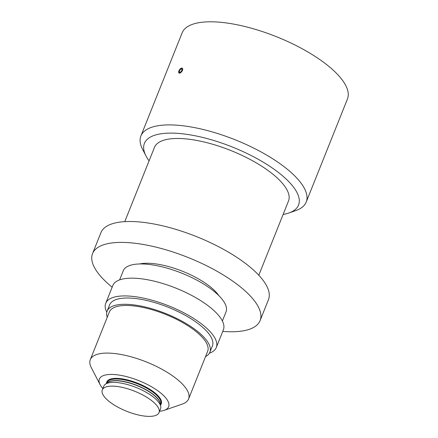 <?xml version="1.0" encoding="UTF-8"?>
<svg xmlns="http://www.w3.org/2000/svg" width="438" height="438" viewBox="0 0 438 438"><rect width="100%" height="100%" fill="white"/><g stroke="black" fill="none" stroke-linecap="round" stroke-linejoin="round"><path stroke-width="0.66" d="M179.022 70.638A2.935 1.413 -56.3 0 0 179.629 73.162C180.763 72.872 181.71 71.936 182.465 70.365C182.964 68.81 182.695 68.043 181.666 68.065A2.935 1.413 -56.3 0 0 180.051 69.1A2.935 1.413 -56.3 0 0 179.022 70.638L179.629 73.162A2.935 1.413 -56.3 0 0 182.378 70.348A2.935 1.413 -56.3 0 0 181.666 68.065L180.127 69.018M139.596 263.955A48.12 16.983 21.8 0 1 204.688 282.729A48.12 16.983 21.8 0 1 218.885 295.666M119.607 279.893L123.248 270.799A55.336 19.535 21.8 0 1 155.599 265.439A55.336 19.535 21.8 0 1 207.24 286.342A55.336 19.535 21.8 0 1 226.008 311.9L222.367 320.994M106.79 312.179A59.546 21.019 21.8 0 1 105.711 303.304A59.546 21.019 21.8 0 1 140.521 297.533A59.546 21.019 21.8 0 1 196.093 320.03A59.546 21.019 21.8 0 1 216.29 347.531A59.546 21.019 21.8 0 1 209.391 353.214M105.711 303.304L112.818 285.538A59.546 21.019 21.8 0 1 147.628 279.767A59.546 21.019 21.8 0 1 203.199 302.264A59.546 21.019 21.8 0 1 223.396 329.765L216.29 347.531M107.228 317.32A55.336 19.535 21.8 0 1 107.113 311.139A55.336 19.535 21.8 0 1 139.465 305.779A55.336 19.535 21.8 0 1 191.105 326.682A55.336 19.535 21.8 0 1 209.873 352.24A55.336 19.535 21.8 0 1 205.521 356.636M107.113 311.139L109.62 304.87A55.336 19.535 21.8 0 1 141.972 299.504A55.336 19.535 21.8 0 1 193.612 320.408A55.336 19.535 21.8 0 1 212.381 345.965L209.873 352.24M102.295 389.908L103.79 386.168A30.556 10.786 21.8 0 1 105.344 384.263A30.556 10.786 21.8 0 1 150.168 394.753A30.556 10.786 21.8 0 1 160.724 406.409A30.556 10.786 21.8 0 1 160.532 408.868L159.038 412.601A30.556 10.786 21.8 0 1 141.173 415.563A30.556 10.786 21.8 0 1 112.659 404.017A30.556 10.786 21.8 0 1 102.295 389.908A30.556 10.786 21.8 0 1 120.16 386.946A30.556 10.786 21.8 0 1 148.674 398.487A30.556 10.786 21.8 0 1 159.038 412.601M159.58 411.249A37.29 13.162 -158.2 0 0 164.234 410.329A37.29 13.162 -158.2 0 0 155.988 389.519A37.29 13.162 -158.2 0 0 115.172 374.6A37.29 13.162 -158.2 0 0 100.099 384.679A37.29 13.162 -158.2 0 0 102.837 388.555M100.099 384.679L91.312 367.646A52.932 18.681 21.8 0 1 90.299 359.653A52.932 18.681 21.8 0 1 121.244 354.523A52.932 18.681 21.8 0 1 170.639 374.517A52.932 18.681 21.8 0 1 188.592 398.963A52.932 18.681 21.8 0 1 182.339 404.055L164.234 410.329M90.299 359.653L109.347 312.031A52.932 18.681 21.8 0 1 140.291 306.901A52.932 18.681 21.8 0 1 189.687 326.896A52.932 18.681 21.8 0 1 207.639 351.347L188.592 398.963M112.155 287.186A90.223 31.848 21.8 0 1 92.56 253.58A90.223 31.848 21.8 0 1 145.306 244.837A90.223 31.848 21.8 0 1 229.501 278.918A90.223 31.848 21.8 0 1 260.101 320.589A90.223 31.848 21.8 0 1 222.734 331.413M92.56 253.58L100.921 232.677A90.223 31.848 21.8 0 1 153.667 223.938A90.223 31.848 21.8 0 1 237.861 258.02A90.223 31.848 21.8 0 1 268.461 299.691L260.101 320.589M145.996 155.933L142.618 149.385A89.018 31.421 21.8 0 1 140.91 135.933L182.148 32.828A89.018 31.421 21.8 0 1 234.193 24.205A89.018 31.421 21.8 0 1 317.265 57.832A89.018 31.421 21.8 0 1 347.46 98.95L306.217 202.055A89.018 31.421 21.8 0 1 295.71 210.618L288.746 213.032A83.006 29.297 -158.2 0 0 270.394 166.708A83.006 29.297 -158.2 0 0 179.547 133.502A83.006 29.297 -158.2 0 0 145.996 155.933A83.006 29.297 -158.2 0 0 149.084 160.85M140.91 135.933A89.018 31.421 21.8 0 1 192.955 127.31A89.018 31.421 21.8 0 1 276.028 160.938A89.018 31.421 21.8 0 1 306.217 202.055M124.77 221.639L154.455 147.414A72.177 25.475 21.8 0 1 196.657 140.423A72.177 25.475 21.8 0 1 264.01 167.688A72.177 25.475 21.8 0 1 288.494 201.026L258.803 275.245M283.118 214.456A83.006 29.297 -158.2 0 0 288.746 213.032M180.659 69.138L180.664 69.144A89.018 31.421 21.8 0 1 181.277 69.045L181.89 68.952L181.874 70.425L180.637 72.084L179.405 72.275L179.421 70.803L180.659 69.138L181.277 69.045A89.018 31.421 21.8 0 1 181.89 68.952M179.41 72.275L179.421 70.803M180.664 69.144L179.438 70.814M105.344 384.263L107.743 382.527A28.935 10.211 21.8 0 1 150.19 392.464A28.935 10.211 21.8 0 1 160.182 403.502L160.724 406.409M107.261 382.872A28.87 10.189 21.8 0 1 150.234 392.262A28.87 10.189 21.8 0 1 160.292 404.082M106.784 383.217L107.036 382.588A28.87 10.189 21.8 0 1 123.916 379.795A28.87 10.189 21.8 0 1 150.858 390.701A28.87 10.189 21.8 0 1 160.653 404.033L160.401 404.663M106.489 383.436A29.351 10.359 21.8 0 1 122.158 378.854A29.351 10.359 21.8 0 1 151.307 390.236A29.351 10.359 21.8 0 1 160.467 405.024"/></g></svg>
